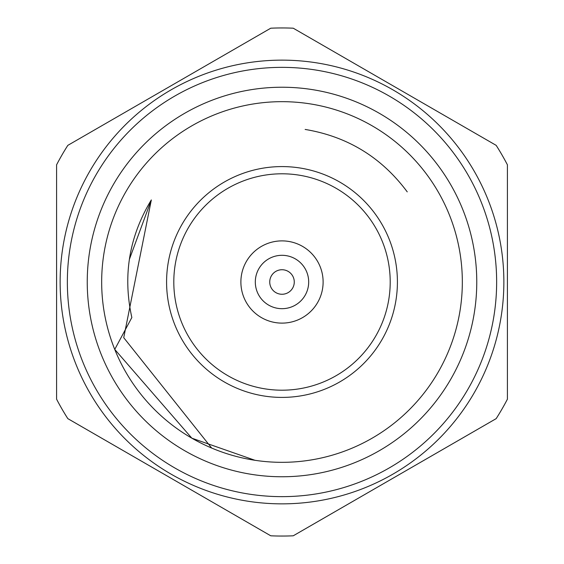 <?xml version="1.0" encoding="UTF-8"?>
<svg xmlns="http://www.w3.org/2000/svg" width="564" height="564" viewBox="0 0 564 564"><rect width="100%" height="100%" fill="white"/><g stroke="black" fill="none" stroke-linecap="round" stroke-linejoin="round"><path stroke-width="0.85" d="M254.949 460.287A180.332 180.332 0 0 0 461.422 300.069A180.332 180.332 0 0 0 291.045 101.894A180.332 180.332 0 0 0 101.668 282A180.332 180.332 0 0 0 254.949 460.287A180.332 180.332 0 0 0 255.02 460.302M407.243 191.873C381.553 157.328 347.523 136.523 305.145 129.438M211.669 448.049L123.727 337.688L151.328 199.938C129.107 236.577 122.614 275.775 131.842 317.532L114.746 349.412L191.831 438.172L254.998 460.294M129.353 259.433L151.328 199.938M87.244 282A194.756 194.756 0 0 1 379.382 113.329A194.756 194.756 0 0 1 379.382 450.664A194.756 194.756 0 0 1 87.244 282M507.417 399.171A254.047 254.047 0 0 1 496.179 418.636L293.238 535.8A254.047 254.047 0 0 1 270.762 535.8L67.821 418.636A254.047 254.047 0 0 1 56.583 399.171L56.583 164.829A254.047 254.047 0 0 1 67.821 145.364L270.762 28.2A254.047 254.047 0 0 1 293.238 28.2L496.179 145.364A254.047 254.047 0 0 1 507.417 164.829L507.417 399.171A254.047 254.047 0 0 1 496.179 418.629L293.238 535.8A254.047 254.047 0 0 1 270.762 535.8L67.821 418.629A254.047 254.047 0 0 1 56.583 399.171M166.584 282A115.416 115.416 0 0 1 339.704 182.045A115.416 115.416 0 0 1 339.704 381.948A115.416 115.416 0 0 1 166.584 282A115.416 115.416 0 0 1 339.704 182.045A115.416 115.416 0 0 1 339.704 381.948A115.416 115.416 0 0 1 166.584 282M323.116 282A41.116 41.116 0 0 0 282 240.884A41.116 41.116 0 0 0 240.884 282A41.116 41.116 0 0 0 282 323.116A41.116 41.116 0 0 0 323.116 282M269.74 282A12.26 12.26 0 0 0 288.133 292.617A12.26 12.26 0 0 0 288.133 271.376A12.26 12.26 0 0 0 269.74 282M255.309 282A26.691 26.691 0 0 1 295.346 258.883A26.691 26.691 0 0 1 295.346 305.11A26.691 26.691 0 0 1 255.309 282M60.136 282A221.863 221.863 0 0 1 282 60.136A221.863 221.863 0 0 1 503.863 282A221.863 221.863 0 0 1 282 503.856A221.863 221.863 0 0 1 60.136 282A221.863 221.863 0 0 1 282 60.136A221.863 221.863 0 0 1 503.863 282A221.863 221.863 0 0 1 282 503.856A221.863 221.863 0 0 1 60.136 282M507.417 164.829L507.417 308.593M173.804 282A108.196 108.196 0 0 0 336.102 375.702A108.196 108.196 0 0 0 336.102 188.291A108.196 108.196 0 0 0 173.804 282M67.356 282A214.644 214.644 0 0 0 389.322 467.887A214.644 214.644 0 0 0 389.322 96.113A214.644 214.644 0 0 0 67.356 282"/></g></svg>
